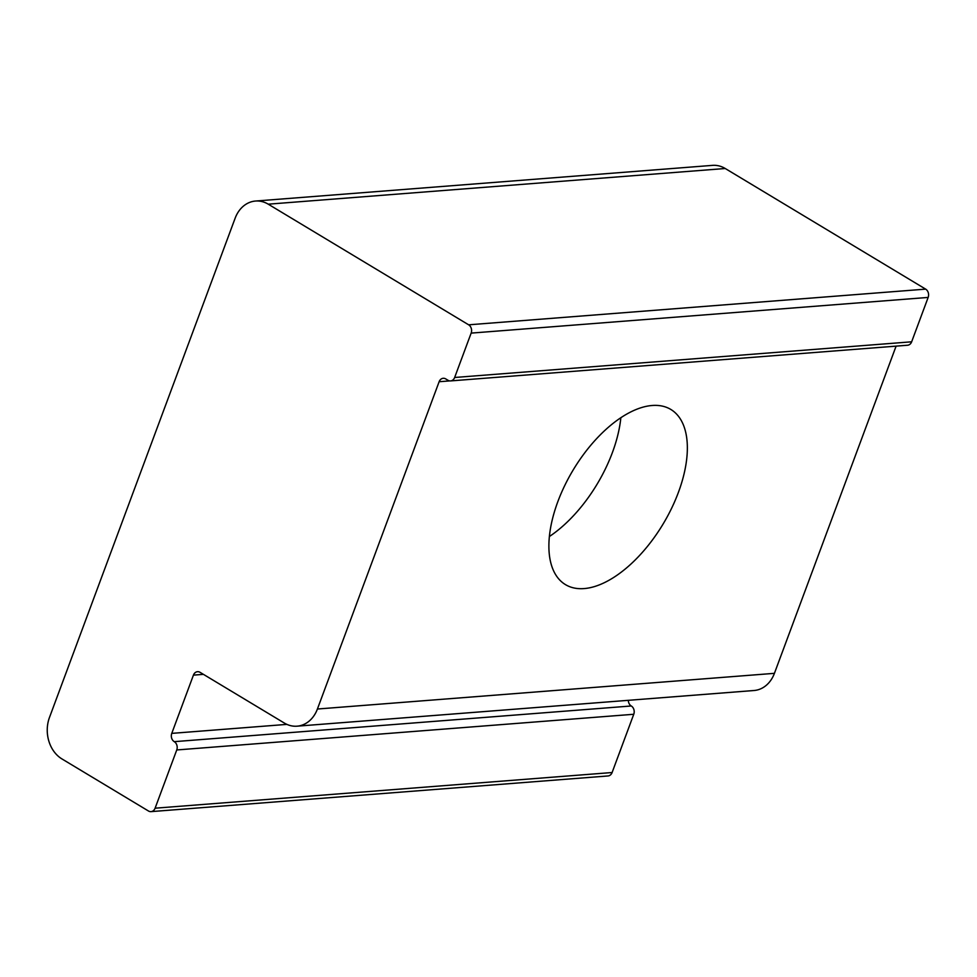<?xml version="1.0" encoding="UTF-8"?>
<svg xmlns="http://www.w3.org/2000/svg" width="977" height="977" viewBox="0 0 977 977"><rect width="100%" height="100%" fill="white"/><g stroke="black" fill="none" stroke-linecap="round" stroke-linejoin="round"><path stroke-width="1.47" d="M620.847 417.753A102.206 52.453 -59 0 1 549.343 536.544M652.16 405.492A102.206 52.453 -59 0 1 670.82 409.448A102.206 52.453 -59 0 1 663.065 524.075A102.206 52.453 -59 0 1 565.414 584.588A102.206 52.453 -59 0 1 564.669 485.679A102.206 52.453 -59 0 1 652.16 405.492M297.045 726.18A30.971 24.962 85.5 0 1 284.319 723.041L200.053 672.323A6.192 4.995 -94.5 0 0 197.513 671.7A6.192 4.995 -94.5 0 0 193.434 675.131L171.769 733.373A6.192 4.995 -94.5 0 0 174.26 741.665A6.192 4.995 85.5 0 1 176.752 749.957L155.099 808.199A6.192 4.995 85.5 0 1 151.02 811.631A6.192 4.995 85.5 0 1 148.48 811.008L61.93 758.921A30.971 24.962 85.5 0 1 49.473 717.472L235.139 218.213A30.971 24.962 85.5 0 1 255.51 201.042A30.971 24.962 85.5 0 1 268.235 204.181L468.655 324.816A6.192 4.995 85.5 0 1 471.146 333.108L454.647 377.488A6.192 4.995 85.5 0 1 450.568 380.92A6.192 4.995 85.5 0 1 448.028 380.285L445.744 378.917A6.192 4.995 -94.5 0 0 443.204 378.294A6.192 4.995 -94.5 0 0 439.125 381.726L317.415 709.021A30.971 24.962 85.5 0 1 297.045 726.18L754.049 690.507A30.971 24.962 -94.5 0 0 774.419 673.336L896.104 346.127M151.02 811.631L608.024 775.958A6.192 4.995 -94.5 0 0 612.103 772.526L633.755 714.272A6.192 4.995 -94.5 0 0 631.264 705.98A6.192 4.995 85.5 0 1 628.333 700.326M450.568 380.92L907.572 345.235A6.192 4.995 -94.5 0 0 911.651 341.803L928.15 297.423A6.192 4.995 -94.5 0 0 925.659 289.131L725.239 168.508A30.971 24.962 -94.5 0 0 712.514 165.369L255.51 201.042M774.419 673.336L317.415 709.021M439.125 381.726L449.738 380.896M268.235 204.181L725.239 168.508M925.659 289.131L468.655 324.816M471.146 333.108L928.15 297.423M911.651 341.803L454.647 377.488M612.103 772.526L155.099 808.199M176.752 749.957L633.755 714.272M174.26 741.665L631.264 705.98M286.896 724.384L171.769 733.373M193.434 675.131L203.424 674.35"/></g></svg>
